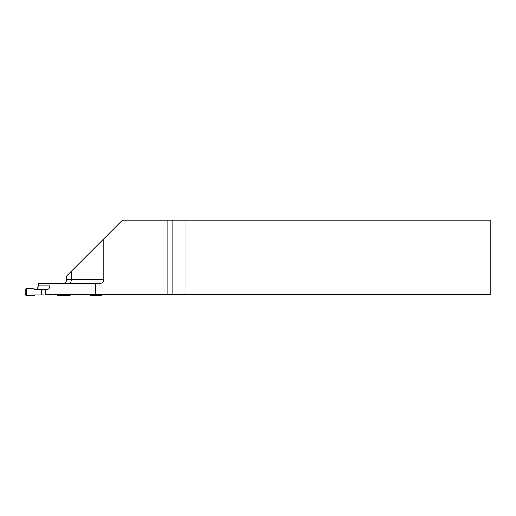 <?xml version="1.0" encoding="UTF-8"?>
<svg xmlns="http://www.w3.org/2000/svg" width="516" height="516" viewBox="0 0 516 516"><rect width="100%" height="100%" fill="white"/><g stroke="black" fill="none" stroke-linecap="round" stroke-linejoin="round"><path stroke-width="0.77" d="M167.107 294.501L167.107 220.197L490.2 220.197L490.2 294.501L45.176 294.501L45.176 289.67L46.227 289.67C48.311 289.611 49.536 288.373 49.91 285.954L49.91 283.355L38.5 283.355L38.5 285.954L49.91 285.954M184.973 220.197L184.973 294.501M36.436 289.67L38.5 285.954M167.107 220.197L122.402 220.197L103.826 238.773L103.826 279.64A3.715 3.715 0 0 1 100.11 283.355L95.583 283.355L95.583 294.501M49.91 283.355L95.583 283.355M69.15 283.355A3.715 2.167 90 0 0 71.318 279.64L66.674 279.64A3.715 3.715 0 0 1 62.958 283.355A3.715 3.715 0 0 0 66.674 279.64L66.674 275.925L103.826 238.773M45.408 289.67L45.408 294.501M26.542 288.373A0.748 0.742 14.9 0 0 25.8 289.115L25.8 295.062A0.748 0.742 165.1 0 0 26.542 295.803L26.542 288.373L34.32 288.818L34.32 289.302L47.833 289.302M41.777 289.302L41.777 294.875L89.694 294.875L89.99 295.391A1.903 0.742 2 0 0 90.061 295.391L101.665 295.803L90.126 295.397M41.777 294.875L34.32 294.875L34.32 295.352L26.542 295.803M69.815 295.397L70.105 294.875M102.052 294.501L101.639 295.797M59.888 295.797L57.379 295.352L57.379 294.875M57.379 295.352L70.105 295.378M91.99 294.501L91.99 294.707A1.903 0.742 2 0 1 90.061 295.391M103.826 279.64L71.318 279.64L71.318 271.281M172.067 220.197L172.067 294.501M69.886 295.397L59.862 295.803L69.957 295.391M91.99 294.707L102.052 295.062"/></g></svg>
